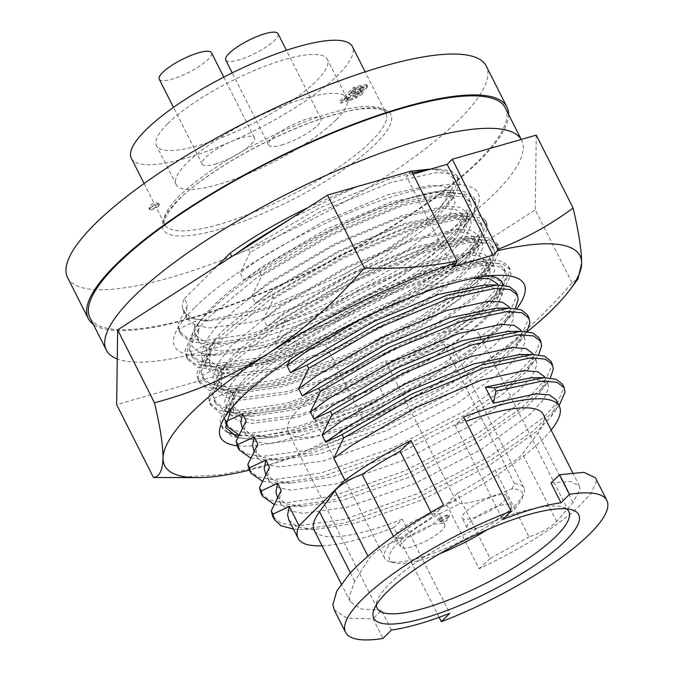 <?xml version="1.0" encoding="UTF-8"?>
<svg xmlns="http://www.w3.org/2000/svg" width="673" height="673" viewBox="0 0 673 673"><rect width="100%" height="100%" fill="white"/><g stroke="black" fill="none" stroke-linecap="round" stroke-linejoin="round"><path stroke-width="0.5" stroke-dasharray="3.37 2.52" d="M502.697 285.201L496.666 299.308L483.197 313.719L432.217 350.355L363.151 385.713L294.227 409.79L252.543 416.124L235.054 413.659L226.027 406.484L224.748 401.142L228.904 387.446L242.28 369.696L291.308 329.198L358.431 289.987L425.403 262.049L469.283 252.459L483.206 253.536L490.154 258.533L490.987 262.975L484.964 276.149L471.495 290.559L420.516 327.196L351.449 362.545L282.525 386.63L240.841 392.956L223.352 390.491L214.334 383.316L213.047 377.982L217.202 364.278L230.578 346.536L279.615 306.038L346.738 266.819L413.702 238.881L457.581 229.3L471.504 230.368L478.453 235.365L479.285 239.807L473.262 252.981L459.802 267.391L408.822 304.028L339.747 339.385L270.824 363.462L229.14 369.797L211.659 367.332L202.632 360.156L201.345 354.814L205.501 341.118L218.876 323.368L267.913 282.87L335.036 243.66L402.008 215.713L445.879 206.131L459.802 207.208L466.751 212.197L467.584 216.647L464.446 225.497A151.232 37.612 -26.8 0 1 459.625 233.102A151.232 37.612 -26.8 0 1 448.723 245.46A151.232 37.612 -26.8 0 1 251.938 350.196L216.47 355.243L200.47 353.022L192.142 346.351L191.931 335.591L199.713 321.358L208.016 311.506C253.763 260.241 396.439 190.526 450.784 190.274A164.178 40.826 -26.8 0 1 474.465 198.754A164.178 40.826 -26.8 0 1 472.589 214.435L475.962 204.76L474.465 198.754M194.337 307.847A169.991 42.273 153.2 0 0 199.031 355.31A169.991 42.273 153.2 0 0 458.574 231.907A169.991 42.273 153.2 0 0 470.831 218.01A169.991 42.273 153.2 0 0 390.458 197.332A169.991 42.273 153.2 0 0 194.337 307.847M450.784 190.274C437.845 191.098 421.963 194.522 403.144 200.537C361.485 213.257 299.275 244.232 257.406 273.103C235.516 287.884 217.749 302.488 204.096 316.907L194.918 327.818L184.974 350.877L186.345 356.631L194.783 363.824L210.842 366.869L260.232 359.937L334.969 333.631L409.874 295.085L465.136 255.143L480.724 237.998L486.209 225.034L485.283 220.172L478.865 215.066L466.339 213.324L414.846 223.697L342.061 253.864L269.107 296.271L215.797 340.067L206.619 350.986L196.676 374.045L198.047 379.799L206.485 386.992L222.544 390.029L271.934 383.105L346.671 356.791L421.576 318.245L476.837 278.311L492.426 261.166L497.902 248.202L496.985 243.332L490.567 238.234L478.04 236.484L426.547 246.865L353.754 277.032L280.801 319.431L227.491 363.235L218.321 374.146L208.378 397.205L209.749 402.959L218.187 410.151L234.246 413.197L283.636 406.265L358.373 379.959L433.277 341.413L488.539 301.479L504.127 284.326L509.604 271.362L508.679 266.5L502.268 261.393L489.742 259.652L438.249 270.024L365.456 300.192L292.503 342.599L239.193 386.395L230.023 397.314L220.071 420.373L221.451 426.127L228.307 432.588M238.671 435.675L263.555 435.566L295.338 429.433L384.174 396.809A164.178 40.826 -26.8 0 1 275.779 436.903L251.265 439.326L232.564 436.693L222.914 429.021L221.535 423.267L226.094 408.469L240.656 389.288L293.966 345.493L366.92 303.086L439.705 272.918L487.412 262.655L502.563 263.9L510.142 269.393L511.068 274.256L504.405 288.877L489.994 304.373L434.741 344.307L359.836 382.853L285.1 409.159L239.563 416.158L220.862 413.525L211.213 405.853L209.833 400.099L214.393 385.309L228.955 366.129L282.265 322.325L355.218 279.926L428.011 249.759L475.71 239.495L490.861 240.732L498.441 246.225L499.366 251.096L492.703 265.717L478.293 281.205L423.039 321.139L348.134 359.685L273.398 385.999L227.861 392.99L209.16 390.365L199.511 382.693L198.131 376.939L202.691 362.141L217.253 342.961L270.563 299.165L343.516 256.758L416.309 226.591L464.008 216.327L479.159 217.572L486.739 223.066L487.664 227.928L481.002 242.549L466.599 258.037L411.338 297.979L336.433 336.525L261.696 362.831L216.159 369.83L197.458 367.197L187.809 359.525L186.429 353.771L190.989 338.973L205.551 319.801L258.861 275.997L331.814 233.598L404.608 203.431L452.306 193.159L467.457 194.404L475.037 199.898M251.938 350.196C291.729 342.364 357.22 315.174 400.83 288.212C421.542 275.703 438.535 263.488 451.81 251.576L466.212 235.861L471.293 223.991L470.461 219.549L453.35 213.358L405.718 223.066L338.746 251.004L271.623 290.214L222.595 330.712L214.359 340.555L205.055 362.158L206.342 367.5L214.14 374.188L228.971 377.065L274.534 370.815L343.457 346.73L412.532 311.38L463.512 274.744L477.914 259.029L482.995 247.151L482.162 242.709L465.051 236.526L417.42 246.225L350.448 274.172L283.325 313.382L234.288 353.88L226.061 363.714L216.756 385.326L218.044 390.66L225.842 397.356L240.673 400.225L286.235 393.974L355.159 369.898L424.234 334.54L475.214 297.903L489.616 282.189L494.697 270.319L493.864 265.877L476.753 259.685L429.113 269.393L362.15 297.331L295.026 336.55L245.99 377.04L237.754 386.882L228.458 408.494L229.745 413.828L237.552 420.516L252.375 423.393L297.937 417.142L379.858 387.269A151.232 37.612 -26.8 0 0 485.14 317.572A151.232 37.612 -26.8 0 0 503.362 285.268M384.174 396.809L379.858 387.269M237.081 445.745A169.991 42.273 153.2 0 0 369.098 409.209A169.991 42.273 153.2 0 0 504.456 322.746A169.991 42.273 153.2 0 0 516.839 308.697M275.779 436.903L252.165 439.318L237.729 437.736M231.268 408.393L234.103 404.313L246.007 390.727L295.868 351.306L362.949 313.138L430.442 285.529L481.237 275.35L485.914 275.518A151.232 37.612 -26.8 0 1 489.254 275.88M485.914 275.518L501.856 281.693L502.167 282.408M464.446 225.497L472.589 214.435M527.27 331.68A232.665 57.861 -26.8 0 1 476.232 368.081A232.665 57.861 -26.8 0 1 266.929 465.455A232.665 57.861 -26.8 0 1 249.355 470.133M171.262 477.729L220.239 474.835L266.929 465.455C302.253 454.755 334.027 438.771 362.251 417.487C402.261 407.022 440.251 390.559 476.232 368.081C511.724 344.652 543.675 316.201 572.058 282.744L577.956 278.942M452.231 266.912L406.349 176.065L413.037 174.147M411.447 171.001L406.349 176.065M572.058 282.744L535.245 209.867L325.446 344.618L116.648 404.624M536.263 135.13L535.245 209.867M362.251 417.487L325.446 344.618M508.603 114.444A234.541 58.324 -26.8 0 1 479.891 160.393A234.541 58.324 -26.8 0 1 268.561 290.551A234.541 58.324 -26.8 0 1 93.261 324.251M67.62 277.646A234.541 58.324 153.2 0 0 234.751 255.117A234.541 58.324 153.2 0 0 459.238 119.516A234.541 58.324 153.2 0 0 486.31 66.147M158.517 205.198A5.628 1.396 153.2 0 0 159.165 203.919A5.628 1.396 153.2 0 0 158.988 203.742A5.628 1.396 153.2 0 0 154.723 204.634A5.628 1.396 153.2 0 0 149.768 207.713A5.628 1.396 153.2 0 0 149.086 208.739A5.628 1.396 153.2 0 0 149.12 208.992A5.628 1.396 153.2 0 0 151.593 208.992A5.628 1.396 153.2 0 0 158.517 205.198M150.096 208.361A5.628 1.396 -26.8 0 1 155.488 205.105A5.628 1.396 -26.8 0 1 159.493 204.567A5.628 1.396 -26.8 0 1 158.845 205.845A5.628 1.396 -26.8 0 1 153.461 209.101A5.628 1.396 -26.8 0 1 149.448 209.639A5.628 1.396 -26.8 0 1 150.096 208.361M131.361 158.306A123.832 30.798 153.2 0 0 219.608 146.411A123.832 30.798 153.2 0 0 338.132 74.812A123.832 30.798 153.2 0 0 352.425 46.639M521.196 139.462A232.665 57.861 -26.8 0 1 521.668 140.321A232.665 57.861 -26.8 0 1 494.823 193.252A232.665 57.861 -26.8 0 1 295.245 318.026A232.665 57.861 -26.8 0 1 117.27 358.953M505.28 107.873A232.665 57.861 -26.8 0 1 478.436 160.813A232.665 57.861 -26.8 0 1 255.74 295.329A232.665 57.861 -26.8 0 1 89.946 317.681M167.527 123.849A95.692 23.799 153.2 0 0 156.481 145.62A95.692 23.799 153.2 0 0 224.673 136.426A95.692 23.799 153.2 0 0 316.26 81.097A95.692 23.799 153.2 0 0 327.305 59.325A95.692 23.799 153.2 0 0 259.113 68.52A95.692 23.799 153.2 0 0 167.527 123.849M335.928 120.03A95.692 23.799 -26.8 0 1 244.341 175.359A95.692 23.799 -26.8 0 1 176.149 184.545A95.692 23.799 -26.8 0 1 187.187 162.773A95.692 23.799 -26.8 0 1 278.782 107.453A95.692 23.799 -26.8 0 1 346.974 98.258A95.692 23.799 -26.8 0 1 335.928 120.03M281.541 145.023A29.267 7.277 153.2 0 0 309.328 131.824A29.267 7.277 153.2 0 0 320.928 118.65A29.267 7.277 153.2 0 0 308.066 118.667A29.267 7.277 153.2 0 0 280.288 131.866A29.267 7.277 153.2 0 0 268.678 145.048A29.267 7.277 153.2 0 0 281.541 145.023M225.741 60.048A29.267 7.277 153.2 0 0 238.612 60.023A29.267 7.277 153.2 0 0 266.39 46.824A29.267 7.277 153.2 0 0 277.999 33.65M215.049 164.136A29.267 7.277 153.2 0 0 242.827 150.937A29.267 7.277 153.2 0 0 254.436 137.763A29.267 7.277 153.2 0 0 241.573 137.78A29.267 7.277 153.2 0 0 213.795 150.979A29.267 7.277 153.2 0 0 202.186 164.153A29.267 7.277 153.2 0 0 215.049 164.136M159.249 79.153A29.267 7.277 153.2 0 0 172.111 79.136A29.267 7.277 153.2 0 0 199.889 65.937A29.267 7.277 153.2 0 0 211.499 52.763M551.153 430.064A146.352 36.392 -26.8 0 1 542.455 439.629A146.352 36.392 -26.8 0 1 446.451 504.136L479.083 568.744C521.239 548.739 553.921 528.574 577.123 508.25L591.18 493.284L596.211 482.011L595.454 477.813M288.868 520.061L297.659 527.052L314.686 529.449L354.915 523.375L421.651 500.132L488.522 465.985L537.895 430.594L551.01 416.587L556.781 403.96L555.982 399.669M531.46 377.688L547.881 383.627L548.68 387.917L543.742 399.375L529.786 414.551L480.421 449.943L413.542 484.089L346.814 507.333L302.699 513.322L288.33 510.513L280.767 504.018L279.514 498.836L281.221 490.415M277.167 496.884L285.958 503.875L302.985 506.273L343.213 500.199L409.941 476.964L476.82 442.809L526.185 407.417L539.3 393.411L545.08 380.783L544.28 376.501M439.107 617.326L393.789 527.624L402.277 519.186L449.8 613.271M322.047 545.795A146.352 36.392 153.2 0 0 393.789 527.624M334.195 609.788L347.167 618.201L373.086 618.866L382.987 638.467M566.397 508.847A107.327 26.693 153.2 0 0 562.46 507.03A107.327 26.693 153.2 0 0 479.866 527.102A107.327 26.693 153.2 0 0 389.549 583.886A107.327 26.693 153.2 0 0 377.292 600.568A107.327 26.693 153.2 0 0 376.417 604.808M300.402 407.401A107.327 26.693 153.2 0 0 288.019 431.814A107.327 26.693 153.2 0 0 364.497 421.508A107.327 26.693 153.2 0 0 467.222 359.458A107.327 26.693 153.2 0 0 479.605 335.036A107.327 26.693 153.2 0 0 403.127 345.342A107.327 26.693 153.2 0 0 300.402 407.401M551.019 482.995L570.292 481.405L579.377 485.931L580 489.549L573.026 502.428L554.998 523.333C548.402 528.776 539.729 533.302 528.978 536.928L495.294 470.242A22.512 5.603 153.2 0 0 520.86 455.739A22.512 5.603 153.2 0 0 522.517 453.854L537.904 432.907A128.341 31.917 -26.8 0 0 543.271 414.45M511.892 488.834L514.567 483.744A78.051 19.408 -26.8 0 1 523.947 487.74A78.051 19.408 -26.8 0 1 523.863 493.368A78.051 19.408 -26.8 0 1 514.946 505.499A78.051 19.408 -26.8 0 1 449.261 546.796A78.051 19.408 -26.8 0 1 389.196 561.391A78.051 19.408 -26.8 0 1 384.611 558.119A78.051 19.408 -26.8 0 1 393.621 540.36A78.051 19.408 -26.8 0 1 455.915 500.594L460.139 503.707A90.064 22.394 153.2 0 0 511.892 488.834A74.299 18.474 -26.8 0 1 522.155 498.028A74.299 18.474 -26.8 0 1 513.667 509.579A74.299 18.474 -26.8 0 1 487.235 529.71M514.567 483.744L444.096 344.24A78.051 19.408 -26.8 0 1 453.484 348.235A78.051 19.408 -26.8 0 1 444.474 365.994A78.051 19.408 -26.8 0 1 369.763 411.119A78.051 19.408 -26.8 0 1 314.14 418.614A78.051 19.408 -26.8 0 1 323.149 400.864A78.051 19.408 -26.8 0 1 385.444 361.09L455.915 500.594M440.184 553.484A74.299 18.474 -26.8 0 1 393.966 562.788A74.299 18.474 -26.8 0 1 398.172 542.766A74.299 18.474 -26.8 0 1 460.139 503.707M495.471 495.732A24.766 6.158 153.2 0 0 471.966 506.904A24.766 6.158 153.2 0 0 462.149 518.05A24.766 6.158 153.2 0 0 473.035 518.033A24.766 6.158 153.2 0 0 496.539 506.87A24.766 6.158 153.2 0 0 506.357 495.715A24.766 6.158 153.2 0 0 495.471 495.732M477.948 527.767A24.766 6.158 -26.8 0 1 467.062 527.783A24.766 6.158 -26.8 0 1 476.888 516.637A24.766 6.158 -26.8 0 1 500.392 505.465A24.766 6.158 -26.8 0 1 511.278 505.448A24.766 6.158 -26.8 0 1 501.452 516.603A24.766 6.158 -26.8 0 1 477.948 527.767M428.979 514.845A24.766 6.158 153.2 0 0 405.474 526.017A24.766 6.158 153.2 0 0 395.648 537.163A24.766 6.158 153.2 0 0 406.534 537.147A24.766 6.158 153.2 0 0 430.039 525.975A24.766 6.158 153.2 0 0 439.864 514.828A24.766 6.158 153.2 0 0 428.979 514.845M411.455 546.88A24.766 6.158 -26.8 0 1 400.57 546.897A24.766 6.158 -26.8 0 1 410.387 535.75A24.766 6.158 -26.8 0 1 433.892 524.578A24.766 6.158 -26.8 0 1 444.777 524.561A24.766 6.158 -26.8 0 1 434.96 535.708A24.766 6.158 -26.8 0 1 411.455 546.88M439.831 519.657A5.628 1.396 -26.8 0 1 446.754 515.863A5.628 1.396 -26.8 0 1 449.228 515.855A5.628 1.396 -26.8 0 1 449.261 516.115A5.628 1.396 -26.8 0 1 448.58 517.142A5.628 1.396 -26.8 0 1 443.625 520.212A5.628 1.396 -26.8 0 1 439.368 521.112A5.628 1.396 -26.8 0 1 439.183 520.936A5.628 1.396 -26.8 0 1 439.831 519.657M439.503 519.001A5.628 1.396 -26.8 0 1 444.895 515.754A5.628 1.396 -26.8 0 1 448.908 515.207A5.628 1.396 -26.8 0 1 448.252 516.494A5.628 1.396 -26.8 0 1 442.868 519.741A5.628 1.396 -26.8 0 1 438.855 520.288A5.628 1.396 -26.8 0 1 439.503 519.001M225.707 420.633L224.437 418.118L234.397 397.726L232.69 406.139L233.935 411.304L241.498 417.815L255.858 420.633L299.99 414.635L366.718 391.392L433.597 357.245L482.962 321.854L496.918 306.678L501.856 295.22L501.065 290.955L484.644 284.999M234.397 397.726L230.797 390.592L214.401 398.248L212.735 394.942L222.696 374.55L219.095 367.424L202.699 375.071L201.025 371.765L210.986 351.373L207.385 344.248L190.989 351.903L189.323 348.597L199.284 328.205L195.683 321.071L179.287 328.727L177.613 325.421L187.582 305.029L184.36 298.652A146.352 36.392 153.2 0 0 182.459 308.268L183.519 311.498L192.31 318.489L209.337 320.886L249.565 314.813L316.293 291.577L383.173 257.423L421.466 231.352L445.652 208.024L451.432 195.397L450.632 191.115L443.928 186.312L430.468 185.294L388.035 194.632L323.25 221.728L258.323 259.744L240.135 272.893L243.735 280.027L260.131 272.372L330.544 231.47L400.628 202.38L450.616 192.268L462.679 193.95L468.845 198.872L469.729 203.557L464.404 216.092L449.278 232.681L395.69 271.328L323.065 308.621L250.608 334.052L202.716 340.715L187.136 337.745L178.951 330.746L177.613 325.421M359.172 320.045L434.851 287.321L473.228 278.336M497.465 283.829L498.256 288.094L492.476 300.722L468.29 324.041L429.997 350.12L363.117 384.266L296.389 407.51L256.161 413.584L239.125 411.178L230.334 404.179L229.089 399.013L230.797 390.592M224.437 418.118L225.379 422.585M225.766 423.443L233.96 430.434L249.54 433.412L297.424 426.749L369.889 401.31L442.514 364.017L496.102 325.37L511.228 308.789L516.553 296.246L515.669 291.56M260.131 272.372L261.805 275.678L251.845 296.07L255.446 303.195L271.842 295.54L273.516 298.854L263.547 319.238L267.147 326.371L283.543 318.716L285.217 322.022L275.257 342.414L278.858 349.548L295.254 341.892L296.919 345.199L290.24 359.374M296.919 345.199L367.332 304.297L437.416 275.207L483.643 265.212L498.306 266.39L505.633 271.699L506.517 276.384L500.106 290.433L473.859 315.839L432.478 344.155L359.853 381.448L287.396 406.879L243.365 413.617L225.144 411.052L215.739 403.581L214.401 398.248M239.016 434.935L255.075 436.794L299.098 430.055L371.563 404.624L444.18 367.323L485.57 339.007L511.808 313.61L515.19 308.461M295.254 341.892L365.658 300.991L435.751 271.9L485.729 261.789L497.793 263.471L503.959 268.392L504.843 273.078L499.517 285.613L484.392 302.202L430.804 340.841L358.187 378.142L285.722 403.573L237.83 410.236L222.258 407.266L214.064 400.267L212.735 394.942M242.036 427.355L250.827 434.354L267.862 436.76L308.099 430.678L374.827 407.443L441.707 373.288L480 347.218L504.186 323.89L509.957 311.263L509.175 306.997M278.858 349.548L297.045 336.391L361.973 298.383L426.749 271.278L472.934 261.822L489.364 267.787L490.146 272.052L485.216 283.51L471.26 298.677L421.895 334.069L355.016 368.224L288.288 391.459L244.156 397.457L229.787 394.639L222.225 388.136L220.988 382.971L222.696 374.55M246.108 420.894L244.392 429.315L245.637 434.48L253.199 440.992L267.568 443.801L311.7 437.812L378.428 414.568L445.307 380.422L494.672 345.03L508.628 329.854L513.558 318.396L512.776 314.131L496.346 308.175M275.257 342.414L293.445 329.265L358.373 291.249L423.149 264.144L465.607 254.815L479.067 255.833L485.763 260.653L486.545 264.918L480.774 277.545L456.588 300.865L418.295 326.943L351.415 361.09L284.687 384.333L244.45 390.407L227.415 388.001L218.624 381.002L217.379 375.837L219.095 367.424M237.476 446.62L245.67 453.61L261.242 456.58L309.134 449.926L381.599 424.486L454.216 387.194L507.804 348.547L522.929 331.957L528.255 319.423L527.371 314.737M285.217 322.022L355.622 281.121L425.715 252.039L471.933 242.036L486.604 243.222L493.923 248.522L494.806 253.208L488.396 267.265L462.158 292.662L420.776 320.979L348.151 358.272L275.686 383.711L231.663 390.449L213.434 387.875L204.028 380.405L202.699 375.071M250.726 458.111L266.777 459.962L310.808 453.232L383.265 427.792L455.89 390.5L497.271 362.183L523.518 336.786L526.9 331.629M283.543 318.716L353.956 277.814L424.04 248.724L474.028 238.612L486.091 240.295L492.257 245.216L493.141 249.902L487.816 262.445L472.69 279.026L419.102 317.673L346.477 354.965L274.02 380.405L226.128 387.068L210.548 384.09L202.363 377.099L201.025 371.765M253.746 450.523L262.537 457.522L279.573 459.928L319.801 453.854L386.529 430.611L453.409 396.464L491.702 370.386L515.888 347.066L521.668 334.439L520.877 330.174M267.147 326.371L285.335 313.214L350.263 275.207L415.048 248.101L461.232 238.654L477.653 244.61L478.444 248.875L473.506 260.333L459.558 275.509L410.185 310.901L343.306 345.047L276.578 368.291L232.446 374.281L218.086 371.471L210.523 364.959L209.278 359.794L210.986 351.373M257.809 444.071L256.102 452.483L257.347 457.657L264.91 464.16L279.27 466.978L323.402 460.98L390.13 437.744L457.009 403.59L506.374 368.198L520.33 353.031L525.268 341.564L524.477 337.308L508.048 331.343M263.547 319.238L281.735 306.089L346.662 268.081L411.447 240.976L453.905 231.638L467.356 232.665L474.053 237.485L474.844 241.75L469.064 254.369L444.878 277.697L406.585 303.767L339.705 337.922L272.977 361.157L232.749 367.239L215.713 364.833L206.922 357.834L205.677 352.66L207.385 344.248M249.178 469.788L257.372 476.787L272.952 479.756L320.836 473.094L393.301 447.663L465.926 410.362L519.514 371.723L534.64 355.134L539.965 342.599L539.081 337.913M273.516 298.854L343.92 257.944L414.004 228.862L460.231 218.86L474.894 220.046L482.221 225.354L483.105 230.04L476.694 244.089L450.447 269.486L409.066 297.803L336.441 335.104L263.984 360.535L219.953 367.273L201.732 364.707L192.327 357.228L190.989 351.903M262.428 481.279L278.487 483.138L322.51 476.4L394.975 450.969L467.592 413.676L508.981 385.36L535.22 359.954L538.602 354.806M271.842 295.54L342.246 254.638L412.339 225.556L462.326 215.444L474.381 217.118L480.547 222.048L481.431 226.734L476.105 239.268L460.98 255.849L407.392 294.496L334.775 331.797L262.31 357.228L214.418 363.891L198.846 360.913L190.652 353.922L189.323 348.597M265.448 473.699L274.239 480.699L291.274 483.105L331.511 477.031L398.239 453.787L465.119 419.641L503.412 393.562L527.598 370.243L533.369 357.615L532.587 353.35M255.446 303.195L273.633 290.046L338.561 252.03L403.337 224.933L449.522 215.478L465.952 221.434L466.734 225.699L461.804 237.157L447.848 252.333L398.483 287.724L331.604 321.879L264.876 345.114L220.744 351.113L206.375 348.294L198.821 341.791L197.576 336.618L199.284 328.205M269.52 467.247L267.804 475.66L269.049 480.825L276.611 487.336L290.98 490.146L335.112 484.156L401.84 460.912L468.719 426.766L518.084 391.375L532.04 376.199L536.97 364.741L536.188 360.476L519.758 354.52M444.096 344.24A90.064 22.394 -26.8 0 1 385.444 361.09M251.845 296.07L270.033 282.912L334.961 244.905L399.737 217.8L442.195 208.47L455.655 209.488L462.351 214.308L463.133 218.574L457.362 231.201L433.176 254.52L394.883 280.599L328.003 314.745L261.275 337.989L221.038 344.063L204.003 341.657L195.212 334.658L193.975 329.492L195.683 321.071M260.888 492.964L269.074 499.955L284.654 502.933L332.546 496.27L405.011 470.831L477.628 433.538L531.216 394.891L546.341 378.31L551.667 365.767L550.783 361.081M261.805 275.678L332.21 234.776L402.303 205.686L448.521 195.692L463.192 196.869L470.52 202.178L471.394 206.863L464.984 220.912L438.746 246.318L397.364 274.634L324.739 311.927L252.274 337.366L208.251 344.096L190.022 341.531L180.616 334.06L179.287 328.727M274.138 504.456L290.189 506.315L334.212 499.576L406.677 474.145L479.302 436.844L520.683 408.528L546.93 383.13L550.304 377.974M562.485 384.241L563.377 388.944L558.052 401.478L542.918 418.068L489.338 456.715L416.713 494.007L344.248 519.438L296.364 526.101L280.784 523.131L272.59 516.132M293.42 529.062L301.891 529.483L345.922 522.753L418.387 497.313L491.004 460.021L532.385 431.704L559.044 405.735M495.294 470.242A128.341 31.917 -26.8 0 1 457.287 493.368L490.188 558.497L528.978 536.928M463.638 417.016L455.158 425.445A128.341 31.917 -26.8 0 1 465.851 421.399M455.158 425.445L502.681 519.531M430.981 512.313L433.05 516.41L395.825 541.084L393.436 536.356M443.625 505.112L433.05 516.41M446.451 504.136L457.287 493.368M479.083 568.744L490.188 558.497M391.476 630.037L381.482 610.268L373.086 618.866M395.825 541.084C383.417 546.005 374.516 551.818 369.132 558.506L367.904 556.083M381.482 610.268L360.753 608.972L350.271 601.662L349.102 596.976L354.646 581.262L369.132 558.506M243.735 280.027L261.923 266.87L326.851 228.862L391.636 201.757L437.82 192.301L454.241 198.266L455.032 202.531L450.102 213.989L436.146 229.156L386.773 264.548L319.902 298.703L253.166 321.946L209.034 327.936L194.674 325.126L187.111 318.615L185.866 313.45L187.582 305.029M402.277 519.186A128.341 31.917 -26.8 0 1 314.165 530.181M231.874 256.531L248.43 249.195L250.104 252.501L320.508 211.6L390.592 182.518L436.802 172.515L451.474 173.693L458.801 178.993L459.693 183.687L453.282 197.744L427.035 223.142L385.654 251.458L340.454 276.107L263.892 308.554L204.861 320.903L188.087 317.715L182.459 308.268M250.104 252.501L240.135 272.893M184.36 298.652L217.379 265.843M308.226 207.494A146.352 36.392 -26.8 0 1 354.78 187.725L291.518 218.22M235.617 254.125L232.034 256.85M354.78 187.725L359.693 185.874M410.252 171.346L411.506 171.119M438.914 169.091L431.385 169.116L446.948 171.632L453.779 179.119L451.642 190.981L440.798 206.468L453.526 191.687L458.019 180.381L457.135 175.678L450.96 170.774L438.914 169.091L427.826 169.899M412.322 172.725L388.927 179.211L318.834 208.293L248.43 249.195M440.798 206.468A159.106 39.572 -26.8 0 1 340.454 276.107M355.773 93.034L351.777 94.186L355.773 90.207L363.807 88.399L362.486 86.312L363.47 88.264L363.252 89.316L360.148 91.461L355.773 93.034L354.797 91.091L350.793 92.243L351.777 94.186M349.295 99.57L345.156 100.757L350.204 95.743L359.92 93.631L358.936 91.688L358.229 91.469L359.214 93.412L359.062 94.952L355.378 97.417L349.295 99.57L348.311 97.627L344.172 98.813L345.156 100.757M360.148 91.461L359.163 89.509L354.797 91.091M350.793 92.243L354.797 88.264L355.773 90.207M354.797 88.264L362.486 86.312L362.276 87.372L363.252 89.316M362.276 87.372L359.163 89.509M355.378 97.417L354.393 95.473L348.311 97.627M344.172 98.813L349.22 93.799L350.204 95.743M349.22 93.799L354.133 92.386L355.117 94.329M354.133 92.386L358.229 91.469L358.078 93.009L359.062 94.952M358.078 93.009L354.393 95.473M355.933 95.751L339.621 101.228L353.375 87.566L360.248 85.589L366.684 84.663L365.801 86.186L359.819 89.93L362.478 90.148L361.443 91.991L355.933 95.751L356.917 97.694L348.883 100.799L347.907 98.847M359.819 89.93L360.804 91.873L363.454 92.092L362.427 93.934L361.443 91.991M362.427 93.934L356.917 97.694M348.883 100.799L340.605 103.179L339.621 101.228M340.605 103.179L354.36 89.509L353.375 87.566M354.36 89.509L366.878 86.321L365.893 84.369M366.878 86.321L367.668 86.607L366.777 88.138L365.801 86.186M366.777 88.138L360.871 91.806L359.887 89.854M219.221 224.403A123.832 30.798 -26.8 0 1 164.792 224.488A123.832 30.798 -26.8 0 1 179.077 196.314A123.832 30.798 -26.8 0 1 331.427 112.904A123.832 30.798 -26.8 0 1 385.856 112.82A123.832 30.798 -26.8 0 1 371.572 140.994A123.832 30.798 -26.8 0 1 219.221 224.403M219.162 229.342A127.584 31.732 -26.8 0 1 177.807 200.394A127.584 31.732 -26.8 0 1 334.767 114.46A127.584 31.732 -26.8 0 1 376.123 143.399A127.584 31.732 -26.8 0 1 219.162 229.342M556.722 521.583L522.517 453.854M573.026 502.428L537.904 432.907M350.381 572.816L354.646 581.262M358.482 87.204L359.466 89.147M361.233 87.532L360.248 85.589M216.47 355.243L199.031 355.31M211.213 405.861L209.749 402.967M199.511 382.693L198.047 379.799M187.809 359.533L186.345 356.64M510.142 269.393L508.679 266.5M498.441 246.225L496.985 243.332M486.739 223.066L485.283 220.172M229.745 413.828L226.035 406.484M218.044 390.668L214.334 383.316M206.342 367.5L202.632 360.156M493.864 265.877L490.154 258.525M482.162 242.709L478.453 235.365M470.461 219.549L466.751 212.197M234.103 404.313L227.962 412.583M481.237 275.35L499.77 275.282M496.666 299.308L504.405 288.877M252.543 416.124L239.563 416.158M484.964 276.149L492.703 265.717M240.841 392.956L227.861 392.99M473.262 252.981L481.002 242.549M229.14 369.797L216.159 369.83M251.265 439.326L252.165 439.318M502.596 283.165L501.856 281.693M453.35 213.358L466.339 213.324M214.359 340.555L206.619 350.986M465.051 236.526L478.04 236.484M226.061 363.714L218.321 374.146M476.753 259.685L489.742 259.652M237.754 386.882L230.023 397.314M194.918 327.818L199.713 321.358M222.914 429.021L221.451 426.127M459.625 233.102L470.831 218.01M144.098 183.519L164.792 224.488C160.628 226.212 167.4 203.524 204.55 178.513C239.941 152.779 294.48 125.986 334.17 114.822C370.747 103.112 388.784 110.877 385.856 112.82L365.161 71.851M159.165 203.919L159.493 204.567M521.668 140.321L521.23 139.454M176.149 184.545L156.481 145.62M320.928 118.65L286.412 50.315M254.436 137.763L223.806 77.126M547.881 383.627L544.861 377.654M377.292 600.568L373.877 609.898M288.019 431.814L377.166 608.308M523.947 487.74L453.484 348.235M384.611 558.119L314.14 418.614M522.155 498.028L523.863 493.368M393.966 562.788L389.196 561.391M467.062 527.783L462.149 518.05M400.57 546.897L395.648 537.163M449.228 515.855L448.908 515.207M501.057 290.938L498.037 284.965M233.943 411.321L230.343 404.195M492.476 300.722L500.106 290.433M256.161 413.584L243.365 413.617M505.625 271.69L503.959 268.384M215.73 403.573L214.064 400.267M267.862 436.76L255.075 436.794M504.186 323.89L511.808 313.61M485.729 261.789L472.934 261.822M512.767 314.114L509.747 308.133M245.645 434.497L242.373 428.011M489.355 267.77L485.755 260.636M222.233 388.153L218.632 381.019M480.774 277.545L488.396 267.265M244.45 390.407L231.663 390.449M493.923 248.514L492.249 245.208M204.028 380.405L202.354 377.09M279.573 459.928L266.777 459.962M515.888 347.066L523.518 336.786M439.368 521.112A6.78 6.78 0 0 0 449.261 516.115M474.028 238.612L461.232 238.654M524.469 337.291L521.449 331.309M257.355 457.674L254.074 451.188M439.183 520.936L438.855 520.288M444.777 524.561L439.864 514.828M511.278 505.448L506.357 495.715M477.645 244.593L474.044 237.468M210.531 364.976L206.931 357.851M469.064 254.369L476.694 244.089M232.749 367.239L219.953 367.273M482.213 225.337L480.547 222.031M192.327 357.228L190.652 353.922M291.274 483.105L278.487 483.138M527.598 370.243L535.22 359.954M462.326 215.444L449.522 215.478M536.179 360.459L533.159 354.486M269.057 480.842L265.785 474.356M465.943 221.417L462.343 214.292M198.821 341.8L195.22 334.674M479.605 335.036L568.761 511.522M457.362 231.201L464.984 220.912M221.038 344.063L208.251 344.096M579.377 485.931L572.639 472.606M562.46 507.03L571.991 509.823M470.511 202.169L468.837 198.863M180.616 334.052L178.942 330.746M302.985 506.273L290.189 506.315M546.93 383.13L539.3 393.411M551.01 416.587L558.632 406.307M314.686 529.449L301.891 529.483M450.616 192.268L437.82 192.301M280.767 504.018L277.486 497.532M350.271 601.662L341.287 583.886M202.186 164.153L173.491 107.36M268.678 145.048L232.227 72.877M454.233 198.249L450.632 191.115M187.119 318.632L183.519 311.498M204.861 320.903L209.337 320.886M453.282 197.744L445.652 208.024M458.801 178.993L457.135 175.687M346.974 98.258L327.305 59.325M158.988 203.742A6.78 6.78 0 0 0 149.086 208.739M149.12 208.992L149.448 209.639M363.454 92.092L362.478 90.148M367.668 86.607L366.684 84.663"/><path stroke-width="1.01" d="M163.043 458.094A232.665 57.861 -26.8 0 1 191.519 412.684A232.665 57.861 -26.8 0 1 268.451 353.35A232.665 57.861 -26.8 0 1 456.664 262.512L456.959 261.099C427.212 266.945 396.321 269.25 364.278 268.014C335.886 301.47 303.944 329.921 268.451 353.35C232.471 375.82 194.48 392.292 154.47 402.757C160.115 426.438 162.975 444.878 163.043 458.094C162.63 470.343 159.434 476.812 153.461 477.494L197.938 477.637A232.665 57.861 -26.8 0 1 163.043 458.094M516.839 308.697A169.991 42.273 153.2 0 0 499.77 275.282A169.991 42.273 153.2 0 0 240.227 398.685A169.991 42.273 153.2 0 0 227.962 412.583A169.991 42.273 153.2 0 0 237.081 445.745M237.729 437.736L225.581 427.363L231.268 408.393M489.254 275.88A151.232 37.612 -26.8 0 1 502.596 283.165A151.232 37.612 -26.8 0 1 503.362 285.268M502.167 282.408L502.697 285.201M497.49 250.777A232.665 57.861 -26.8 0 1 581.64 263.336C581.573 250.129 578.713 231.689 573.076 208.007C550.245 225.018 525.159 238.797 497.793 249.372L497.49 250.777L493.065 255.176L452.231 266.912L456.664 262.512M249.355 470.133A232.665 57.861 -26.8 0 1 197.938 477.637M569.947 289.726L577.956 278.942L581.64 263.336A232.665 57.861 -26.8 0 1 569.947 289.726A232.665 57.861 -26.8 0 1 527.27 331.68M497.793 249.372L452.281 159.265L536.263 135.13L573.076 208.007M413.037 174.147L447.175 164.338L452.281 159.265M447.175 164.338L493.065 255.176M364.278 268.014L327.465 195.136L411.447 171.001L456.959 261.099M228.307 432.588L238.671 435.675M153.461 477.494L116.648 404.624L117.657 329.879L327.465 195.136M154.47 402.757L117.657 329.879M93.261 324.251A234.541 58.324 -26.8 0 1 88.264 318.522A234.541 58.324 -26.8 0 1 115.335 265.162A234.541 58.324 -26.8 0 1 339.823 129.561A234.541 58.324 -26.8 0 1 506.954 107.032A234.541 58.324 -26.8 0 1 508.603 114.444M506.954 107.032L486.31 66.147A234.541 58.324 153.2 0 0 319.17 88.685A234.541 58.324 153.2 0 0 94.683 224.286A234.541 58.324 153.2 0 0 67.62 277.646L88.264 318.522M365.161 71.851L352.425 46.639A123.832 30.798 153.2 0 0 264.178 58.534A123.832 30.798 153.2 0 0 145.646 130.133A123.832 30.798 153.2 0 0 131.361 158.306L144.098 183.519M117.27 358.953A232.665 57.861 -26.8 0 1 106.334 350.12A232.665 57.861 -26.8 0 1 133.178 297.188A232.665 57.861 -26.8 0 1 354.133 163.371A232.665 57.861 -26.8 0 1 521.196 139.462M106.334 350.12L89.946 317.681A232.665 57.861 -26.8 0 1 116.791 264.741A232.665 57.861 -26.8 0 1 339.486 130.226A232.665 57.861 -26.8 0 1 505.28 107.873L521.23 139.454M286.412 50.315L277.999 33.65A29.267 7.277 153.2 0 0 265.128 33.667A29.267 7.277 153.2 0 0 237.35 46.866A29.267 7.277 153.2 0 0 225.741 60.048L232.227 72.877M223.806 77.126L211.499 52.763A29.267 7.277 153.2 0 0 198.636 52.78A29.267 7.277 153.2 0 0 170.858 65.979A29.267 7.277 153.2 0 0 159.249 79.153L173.491 107.36M606.869 500.418L595.454 477.813L583.971 472.345L559.591 474.734L569.493 494.335A146.352 36.392 -26.8 0 1 606.869 500.418A146.352 36.392 -26.8 0 1 589.985 533.714A146.352 36.392 -26.8 0 1 441.32 621.709L439.107 617.326M441.32 621.709L449.8 613.271A128.341 31.917 -26.8 0 1 391.476 630.037L382.987 638.467A146.352 36.392 -26.8 0 1 345.611 632.393A146.352 36.392 -26.8 0 1 362.503 599.088A146.352 36.392 -26.8 0 1 511.169 511.101L463.638 417.016A146.352 36.392 -26.8 0 1 559.347 406.332A146.352 36.392 -26.8 0 1 551.153 430.064M559.347 406.332L555.982 399.669L549.277 394.866L535.817 393.856L493.385 403.186L485.275 387.143L531.46 377.688L544.264 377.654L556.31 379.328L562.485 384.241L564.151 387.555L556.823 382.256L542.152 381.078L495.951 391.072L494.276 387.766L544.264 377.654M544.861 377.654L544.28 376.501L537.567 371.698L524.107 370.68L481.675 380.018L416.898 407.115L351.971 445.131L333.783 458.279L344.87 480.244L299.073 525.756A146.352 36.392 153.2 0 0 298.089 538.307A146.352 36.392 153.2 0 0 322.047 545.795M345.611 632.393L334.195 609.788L332.891 604.514L336.811 591.037L349.632 573.623C371.437 550.531 402.765 527.691 443.625 505.112L410.984 440.504A146.352 36.392 153.2 0 0 344.87 480.244M299.073 525.756L289.331 506.466L287.615 514.879L288.868 520.061L298.089 538.307M565.488 540.755A114.831 28.56 -26.8 0 1 442.649 612.094A114.831 28.56 -26.8 0 1 373.877 609.898A114.831 28.56 -26.8 0 1 387 592.055A114.831 28.56 -26.8 0 1 483.626 531.291A114.831 28.56 -26.8 0 1 571.991 509.823A114.831 28.56 -26.8 0 1 565.488 540.755M376.417 604.808A107.327 26.693 153.2 0 0 377.166 608.308A107.327 26.693 153.2 0 0 453.652 597.994A107.327 26.693 153.2 0 0 556.378 535.944A107.327 26.693 153.2 0 0 568.761 511.522A107.327 26.693 153.2 0 0 566.397 508.847M487.235 529.71A74.299 18.474 -26.8 0 1 440.184 553.484M515.669 291.56L509.503 286.639L497.44 284.965L484.644 284.999L438.46 294.446L373.675 321.551L308.747 359.567L290.559 372.716L306.955 365.06L308.629 368.375L298.669 388.758L302.27 395.892L318.666 388.237L320.331 391.543L310.371 411.935L313.971 419.06L330.367 411.413L332.041 414.719L322.081 435.111L325.682 442.237L342.077 434.581L343.743 437.887L333.783 458.279M290.24 359.374L286.959 365.59L305.147 352.433L359.172 320.045M473.228 278.336L489.523 278.681L497.465 283.829M286.959 365.59L290.559 372.716M225.379 422.585L227.44 426.749L239.016 434.935M497.44 284.965L447.452 295.077L377.368 324.159L306.955 365.06M289.331 506.466L272.935 514.113L271.261 510.807L281.221 490.415L277.621 483.29L261.225 490.945L259.551 487.631L269.52 467.247L265.919 460.113L249.523 467.769L247.849 464.463L257.809 444.071L254.209 436.945L237.813 444.592L236.139 441.286L246.108 420.894L242.507 413.769L226.111 421.424L225.707 420.633M226.111 421.424L227.44 426.749M515.19 308.461L518.218 299.561L517.335 294.875L510.016 289.567L495.345 288.381L449.127 298.383L379.034 327.465L308.629 368.375M242.507 413.769L240.791 422.181L242.373 428.011M509.175 306.997L502.479 302.185L489.019 301.159L446.561 310.497L381.784 337.594L316.857 375.61L298.669 388.758M527.371 314.737L521.205 309.816L509.141 308.133L496.346 308.175L450.161 317.622L385.385 344.727L320.457 382.735L302.27 395.892M236.139 441.286L237.476 446.62L239.142 449.926M509.141 308.133L459.163 318.245L389.07 347.335L318.666 388.237M237.813 444.592L239.151 449.926L250.726 458.111M526.9 331.629L529.929 322.729L529.045 318.043L521.718 312.735L507.055 311.557L460.828 321.559L390.744 350.641L320.331 391.543M254.209 436.945L252.501 445.358L254.074 451.188M520.877 330.174L514.18 325.353L500.729 324.336L458.263 333.665L393.486 360.77L328.559 398.786L310.371 411.935M539.081 337.913L532.915 332.992L520.852 331.309L508.048 331.343L461.863 340.799L397.087 367.895L332.159 405.912L313.971 419.06M247.849 464.463L249.178 469.788L250.852 473.094L262.428 481.279M520.852 331.309L470.864 341.421L400.78 370.503L330.367 411.413M249.523 467.769L250.852 473.094M538.602 354.806L541.63 345.905L540.747 341.219L533.428 335.911L518.757 334.733L472.539 344.727L402.446 373.818L332.041 414.719M265.919 460.113L264.203 468.534L265.785 474.356M532.587 353.35L525.891 348.53L512.431 347.512L469.973 356.841L405.196 383.947L340.269 421.954L322.081 435.111M550.304 377.974L553.341 369.082L552.457 364.396L550.783 361.073L544.617 356.16L532.553 354.486L519.758 354.52L473.573 363.967L408.797 391.072L343.869 429.088L325.682 442.237M259.551 487.631L260.888 492.964L262.554 496.27L274.138 504.456M532.553 354.486L482.566 364.598L412.482 393.68L342.077 434.581M261.225 490.945L262.554 496.27M552.457 364.396L545.13 359.088L530.467 357.901L484.24 367.904L414.156 396.986L343.743 437.887M272.935 514.113L274.264 519.447L272.59 516.132L271.261 510.807M274.264 519.447L280.994 525.756L293.42 529.062M559.044 405.735L565.042 392.25L564.151 387.547M569.493 494.335L561.013 502.773L551.019 482.995L559.591 474.734M465.851 421.399A128.341 31.917 -26.8 0 1 543.271 414.45L572.639 472.606M561.013 502.773A128.341 31.917 153.2 0 0 502.681 519.531L511.169 511.101M410.984 440.504L400.141 451.272L430.981 512.313M400.141 451.272A128.341 31.917 153.2 0 0 362.133 474.398A22.512 5.603 153.2 0 0 334.918 490.785L319.524 511.732L350.381 572.816M393.436 536.356L362.133 474.398M495.951 391.072L493.385 403.186M485.275 387.143L494.276 387.766M277.621 483.29L275.913 491.702L277.486 497.532M341.287 583.886L314.165 530.181A128.341 31.917 -26.8 0 1 319.524 511.732M217.379 265.843L230.158 253.141L231.874 256.531M291.518 218.22L250.221 243.702L235.617 254.125M230.158 253.141A146.352 36.392 -26.8 0 1 308.226 207.494M359.693 185.874L410.252 171.346M411.506 171.119L429.702 169.142M427.826 169.899L412.322 172.725M367.904 556.083L334.918 490.785M498.037 284.965L497.456 283.813M517.335 294.858L515.661 291.552M509.747 308.133L509.167 306.981M529.037 318.035L527.371 314.728M521.449 331.309L520.868 330.157M540.747 341.211L539.073 337.896M533.159 354.486L532.579 353.333"/></g></svg>
